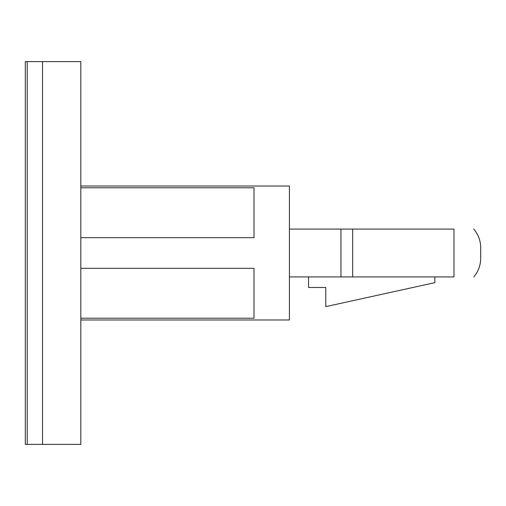 <?xml version="1.0" encoding="UTF-8"?>
<svg xmlns="http://www.w3.org/2000/svg" width="506" height="506" viewBox="0 0 506 506"><rect width="100%" height="100%" fill="white"/><g stroke="black" fill="none" stroke-linecap="round" stroke-linejoin="round"><path stroke-width="0.76" d="M80.821 319.982L289.407 319.982L289.407 186.018L80.821 186.018M80.821 237.687L254.006 237.687L254.006 187.789L80.821 187.789M80.821 318.211L254.006 318.211L254.006 268.313L80.821 268.313M410.758 229.079L289.407 229.079M410.758 276.921L434.863 276.921L434.863 282.664L325.769 306.63L325.769 287.49L308.546 287.49L308.546 276.921M453.983 276.921C480.023 276.921 480.023 276.921 453.983 276.921L453.983 229.079C480.023 229.079 480.023 229.079 453.983 229.079L352.669 229.079L352.669 276.921L453.983 276.921M352.669 276.921L289.407 276.921M80.821 444.382L80.821 61.618L42.523 61.618L42.523 444.382L42.523 61.618L27.216 61.618L27.216 444.382L80.821 444.382M25.3 61.618L27.216 61.618L27.216 444.382L25.3 444.382L25.3 61.618M340.955 276.921L340.955 229.079M473.793 276.921C478.322 271.52 480.624 265.289 480.7 258.243L480.7 247.757C480.624 240.711 478.322 234.48 473.793 229.079"/></g></svg>
